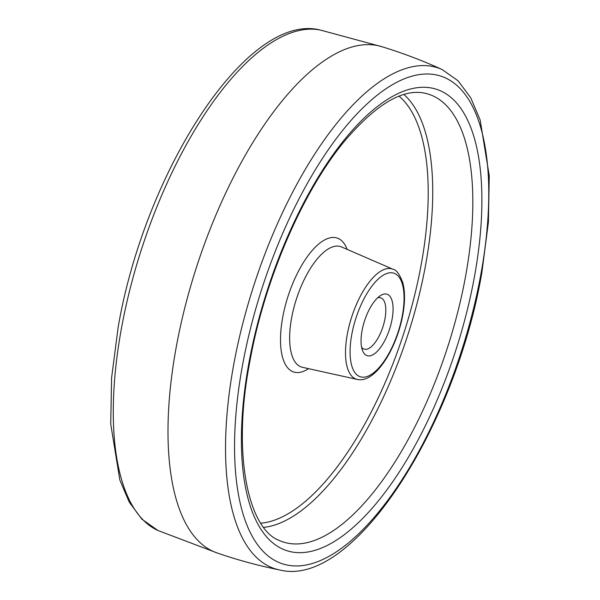 <?xml version="1.0" encoding="UTF-8"?>
<svg xmlns="http://www.w3.org/2000/svg" width="600" height="600" viewBox="0 0 600 600"><rect width="100%" height="100%" fill="white"/><g stroke="black" fill="none" stroke-linecap="round" stroke-linejoin="round"><path stroke-width="0.9" d="M392.107 319.103A32.295 13.178 -72 0 1 377.76 350.843A32.295 13.178 -72 0 1 362.558 350.64A32.295 13.178 -72 0 1 362.017 330.84A32.295 13.178 -72 0 1 380.362 295.665A32.295 13.178 -72 0 1 392.107 319.103M361.605 347.257A26.977 11.01 108 0 0 364.125 349.132A26.977 11.01 108 0 0 385.005 318.57A26.977 11.01 108 0 0 380.752 297.81A26.977 11.01 108 0 0 377.618 297.847M442.02 69.488C422.287 60.48 402.037 52.83 381.27 46.515A266.197 108.63 108 0 0 176.002 348.382A266.197 108.63 108 0 0 217.17 552.975C237.69 560.048 258.585 565.717 279.847 570A263.355 107.468 -72 0 1 233.46 366.053A263.355 107.468 -72 0 1 442.02 69.488L458.085 80.79L470.737 97.815L480.158 119.977L489.263 175.845L488.415 222.142L481.853 272.655C455.393 427.928 352.98 588.42 279.847 570M402.412 315.075A54.427 22.207 108 0 0 386.287 273.69A54.427 22.207 108 0 0 351.712 334.86A54.427 22.207 108 0 0 367.837 376.252A54.427 22.207 108 0 0 402.412 315.075M347.25 334.59A57.96 23.655 -72 0 1 392.985 269.25C396.397 269.745 399.69 274.282 402.855 282.855C405.067 291.532 405.06 302.145 402.825 314.707C396.78 348.555 375.27 383.64 357.278 379.44A57.96 23.655 -72 0 1 347.25 334.59M392.985 269.25L341.505 246.938A63.323 25.838 108 0 0 291.548 318.322A63.323 25.838 108 0 0 302.498 367.32L357.278 379.44M308.528 368.655A70.395 28.725 -72 0 1 282.623 317.79A70.395 28.725 -72 0 1 314.048 248.445A70.395 28.725 -72 0 1 347.168 249.39M260.707 523.178A227.49 92.835 108 0 0 421.38 263.647A227.49 92.835 108 0 0 399.06 96.188M403.897 94.515A231.022 94.275 -72 0 1 425.798 263.903A231.022 94.275 -72 0 1 263.647 527.377M279.532 540.555A235.388 96.052 108 0 0 465.743 275.392A235.388 96.052 108 0 0 424.5 93.15C402.188 88.485 375.218 104.865 343.567 142.297C301.553 193.575 263.715 282.27 249.54 363.3C232.058 454.29 248.183 529.29 279.532 540.555M248.715 364.043A242.452 98.94 -72 0 1 402.757 91.53A242.452 98.94 -72 0 1 474.585 275.91A242.452 98.94 -72 0 1 320.55 548.423A242.452 98.94 -72 0 1 248.715 364.043M481.035 273.39A256.298 104.587 108 0 0 405.105 78.488A256.298 104.587 108 0 0 242.272 366.555A256.298 104.587 108 0 0 318.202 561.465A256.298 104.587 108 0 0 481.035 273.39M320.153 30A263.355 107.468 108 0 0 121.2 329.678A263.355 107.468 108 0 0 157.98 530.513L141.915 519.21L129.262 502.185L119.843 480.022L110.738 424.155L111.585 377.858L118.148 327.345C144.608 172.072 247.02 11.58 320.153 30L382.05 46.755M217.95 553.245L157.98 530.513"/></g></svg>
